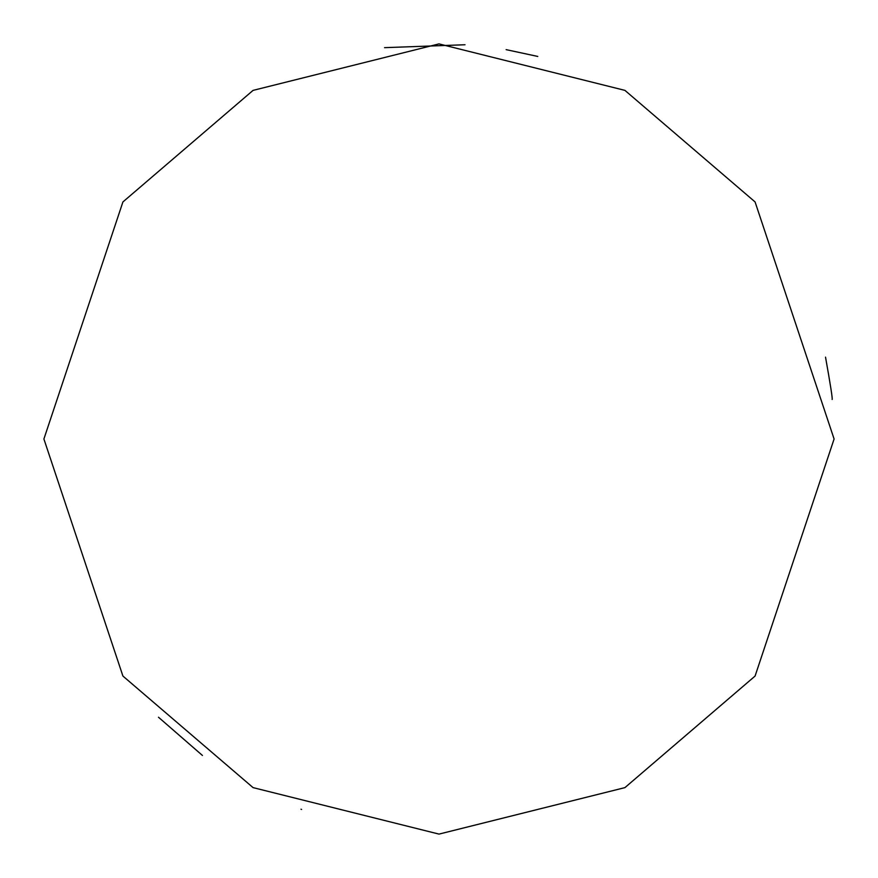 <?xml version="1.0" encoding="UTF-8"?>
<svg xmlns="http://www.w3.org/2000/svg" width="878" height="878" viewBox="0 0 878 878"><rect width="100%" height="100%" fill="white"/><g stroke="black" fill="none" stroke-linecap="round" stroke-linejoin="round"><path stroke-width="1.32" d="M43.9 439L122.92 201.94L253.073 90.379L439 43.9L624.927 90.379L755.08 201.94L834.1 439L755.08 676.06L624.927 787.621L439 834.1L253.073 787.621L122.92 676.06L43.9 439M301.593 809.439L301 809.22M202.445 755.464L158.479 717.227M384.553 47.664L465.011 44.756M506.134 49.64L537.775 56.444M832.125 399.49C832.717 399.238 830.522 385.124 825.529 357.148"/></g></svg>
